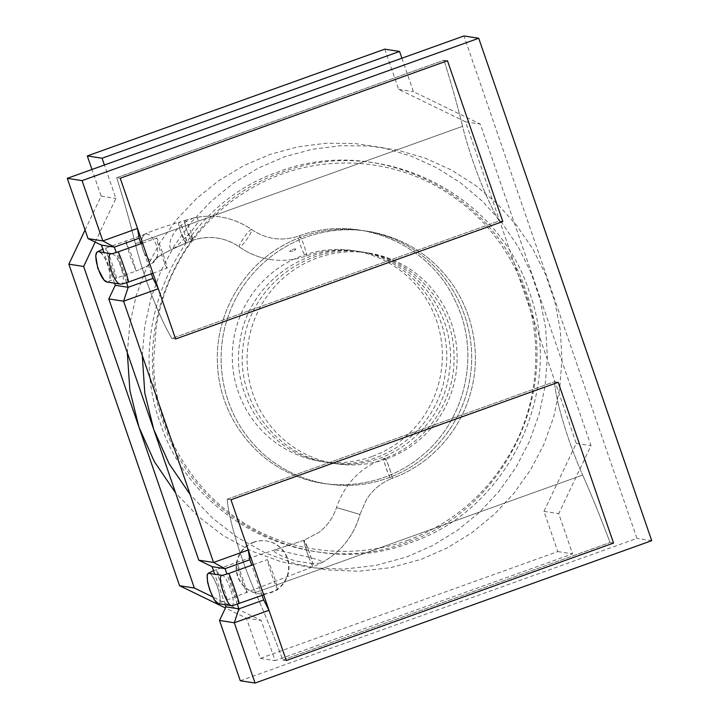 <?xml version="1.0" encoding="UTF-8"?>
<svg xmlns="http://www.w3.org/2000/svg" width="719" height="719" viewBox="0 0 719 719"><rect width="100%" height="100%" fill="white"/><g stroke="black" fill="none" stroke-linecap="round" stroke-linejoin="round"><path stroke-width="0.54" stroke-dasharray="3.6 2.7" d="M126.598 282.693L116.217 252.54M114.537 283.214L103.985 252.585M282.801 659.997L286.306 660.545L282.801 659.997L610.045 542.53L282.801 659.997A213.282 32.966 70.3 0 0 255.416 592.519A213.282 32.966 70.3 0 1 282.801 659.997M227.231 499.193A74.65 11.54 -109.7 0 0 255.416 592.519L582.66 475.061A213.282 32.966 70.3 0 1 610.045 542.53L613.559 543.079L610.045 542.53A213.282 32.966 70.3 0 0 582.66 475.061L255.416 592.519A74.65 11.54 -109.7 0 1 227.231 499.193L554.484 381.726L227.231 499.193L230.952 499.768L227.231 499.193M262.12 595.368L251.731 565.215M386.705 458.839A106.646 104.992 98.8 0 0 456.718 348.311A106.646 104.992 98.8 0 0 368.479 252.971A106.646 104.992 98.8 0 0 248.361 342.235A106.646 104.992 98.8 0 0 335.737 463.728A106.646 104.992 98.8 0 0 386.705 458.839M225.227 604.688L214.729 574.202M240.281 680.749L636.935 538.378L463.944 35.95M651.72 540.67L636.935 538.378M253.708 542.18A26.657 26.244 98.8 0 0 258.274 593.642A26.657 26.244 98.8 0 0 288.301 571.326A26.657 26.244 98.8 0 0 253.708 542.18M384.791 49.153L398.632 89.345L465.508 121.79L576.234 443.344L543.95 511.389L557.791 551.581L260.287 658.361L246.455 618.169L225.442 607.977M85.067 229.99L101.136 196.134L91.951 169.468M371.921 456.538A106.646 104.992 -81.2 0 1 320.953 461.436A106.646 104.992 -81.2 0 1 233.576 339.943A106.646 104.992 -81.2 0 1 353.694 250.679A106.646 104.992 -81.2 0 1 441.933 346.01A106.646 104.992 -81.2 0 1 371.921 456.538M401.903 58.221L413.416 91.646L480.292 124.09L591.018 445.645L558.735 513.681L572.576 553.873L275.071 660.662L261.24 620.47L212.635 596.896M95.196 242.096L115.921 198.426L104.408 165.002M398.632 89.345L413.416 91.646M101.136 196.134L115.921 198.426M246.455 618.169L261.24 620.47M260.287 658.361L275.071 660.662M557.791 551.581L572.576 553.873M543.95 511.389L558.735 513.681M576.234 443.344L591.018 445.645M465.508 121.79L480.292 124.09M254.077 542.234A26.657 26.244 98.8 0 0 258.642 593.696A26.657 26.244 98.8 0 0 288.67 571.38A26.657 26.244 98.8 0 0 254.077 542.234M237.315 604.248L226.934 574.095M151.403 273.822L141.014 243.66M175.589 338.991L171.877 338.415A74.65 11.54 70.3 0 1 135.334 243.786A213.282 32.966 -109.7 0 0 116.721 177.674L120.226 178.213L116.721 177.674L443.965 60.207L447.479 60.755L443.965 60.207L116.721 177.674A213.282 32.966 -109.7 0 1 135.334 243.786A74.65 11.54 70.3 0 0 171.877 338.415L499.121 220.949A74.65 11.54 70.3 0 1 462.578 126.319A213.282 32.966 -109.7 0 0 443.965 60.207A213.282 32.966 -109.7 0 1 462.578 126.319L135.334 243.786L462.578 126.319A74.65 11.54 70.3 0 0 499.121 220.949L171.877 338.415L175.589 338.991M502.833 221.533L499.121 220.949L502.833 221.533M558.196 382.301L554.484 381.726A74.65 11.54 -109.7 0 0 582.66 475.061A74.65 11.54 -109.7 0 1 554.484 381.726L558.196 382.301M246.815 592.591C247.785 592.735 237.405 562.591 236.434 562.438C235.473 562.294 245.853 592.438 246.815 592.591M277.768 589.742C274.155 582.642 268.564 566.428 267.369 559.607C270.757 565.943 276.878 583.684 277.768 589.742M384.494 458.488C385.186 455.064 394.488 480.921 391.549 478.575L391.415 478.593C390.714 482.018 381.412 456.161 384.35 458.506C382.256 458.929 389.653 479.528 391.54 478.575C393.554 478.144 386.642 458.533 384.494 458.488M305.961 256.072A10.668 1.645 -109.7 0 0 306.105 256.063L306.105 256.063A10.668 1.645 -109.7 0 0 304.047 245.467A10.668 1.645 -109.7 0 0 298.897 235.985A10.668 1.645 -109.7 0 0 298.888 235.994A10.668 1.645 -109.7 0 0 300.803 246.177A10.668 1.645 -109.7 0 0 305.961 256.072A10.668 1.645 -109.7 0 0 306.105 256.063L306.105 256.063A10.668 1.645 -109.7 0 0 304.047 245.467A10.668 1.645 -109.7 0 0 298.897 235.985A10.668 1.645 -109.7 0 0 298.888 235.994A10.668 1.645 -109.7 0 0 300.803 246.177A10.668 1.645 -109.7 0 0 305.961 256.072M295.734 248.927C292.651 249.098 290.665 249.933 289.757 251.461C291.608 251.452 296.381 250.23 295.734 248.927C292.651 249.098 290.665 249.933 289.757 251.461C291.608 251.452 296.381 250.23 295.734 248.927M184.945 220.445C182.923 220.814 189.843 240.479 192 240.523L186.167 242.986C166.314 251.371 155.672 257.33 154.243 260.871L157.407 256.063C159.87 247.183 150.81 231.788 145.04 234.133C140.699 237.351 140.457 243.678 144.312 253.115L144.375 253.232C147.566 258.876 150.855 261.419 154.243 260.871C153.507 262.839 147.458 266.237 136.098 271.036L131.685 255.694L125.699 240.892L130.13 256.234L136.125 271.036L116.289 278.154C117.539 278.514 106.592 246.887 105.864 248.01C104.632 247.66 115.355 278.72 116.262 278.154L108.758 281.345C108.857 281.902 112.002 278.505 107.796 265.068C105.576 259.065 103.248 255.011 100.822 252.908L98.773 251.776C105.387 252.108 114.285 280.698 108.201 282.001L107.239 282.082M144.375 253.232C141.346 246.815 140.762 241.26 142.623 236.569L145.301 233.873C147.503 232.731 157.317 228.822 178.923 222.243L178.923 222.243C176.865 222.378 184.055 242.959 186.167 242.986L186.293 242.977C188.333 242.645 180.793 221.461 178.923 222.243L184.972 220.436C186.904 219.646 194.229 240.119 192.144 240.506L190.832 232.084M167.051 268.196C166.134 268.753 155.412 237.701 156.643 238.052C157.38 236.928 168.327 268.555 167.078 268.196L167.051 268.196M185.727 237.315L186.293 242.977L192.144 240.506C200.43 237.585 208.878 236.767 217.489 238.079C225.433 239.337 232.722 242.294 239.355 246.95C248.72 253.537 259.029 257.717 270.281 259.496C259.029 257.717 248.72 253.537 239.355 246.95A10.668 1.681 -54.7 0 0 239.481 247.003A10.668 1.681 -54.7 0 0 247.129 238.879A10.668 1.681 -54.7 0 0 251.686 229.55A10.668 1.681 -54.7 0 0 249.187 231.132A10.668 1.681 -54.7 0 0 242.033 240.461A10.668 1.681 -54.7 0 0 239.355 246.95A10.668 1.681 -54.7 0 0 239.481 247.003A10.668 1.681 -54.7 0 0 247.129 238.879A10.668 1.681 -54.7 0 0 251.686 229.55A10.668 1.681 -54.7 0 0 244.154 237.279A10.668 1.681 -54.7 0 0 239.355 246.95C224.688 237.099 208.95 234.951 192.144 240.514L186.697 230.188L184.729 222.441L179.211 226.889L174.124 232.713L170.664 239.382L169.621 245.017L169.927 247.228L170.655 248.513L172.623 248.99L175.894 247.003L190.85 232.138M312.855 563.678L296.552 561.126L289.2 558.942L280.671 555.472L275.278 552.426L273.49 550.592L274.874 550.026L278.864 550.52L308.703 557.09L319.91 560.443L321.833 561.764L321.168 563.022L312.855 563.678L308.271 549.28L304.011 540.275C302.456 540.239 311.938 567.489 313.187 566.671C314.688 566.662 305.503 540.122 304.047 540.275L236.416 562.447L216.581 569.565C215.799 569.843 226.036 599.556 226.988 599.709L227.006 599.709C227.797 599.421 217.408 569.277 216.581 569.565L213.525 570.706M410.198 542.827C509.16 509.753 565.547 389.941 529.274 291.707C497.189 191.838 379.758 134.642 282.288 172.183C183.785 205.104 127.137 325.051 163.42 423.087C195.424 522.974 312.792 580.206 410.198 542.827M142.29 355.537L144.726 326.615L150.936 298.277L160.885 271.045L174.492 245.476L191.425 222.045L211.296 201.104L233.72 183.003L258.301 168.102L284.652 156.769L312.289 149.282L340.662 145.696L369.242 145.984L397.508 150.118L424.947 158.063L451.02 169.801L475.205 185.125L497.099 203.657L516.368 224.993L532.653 248.747L545.613 274.523L554.906 301.908L560.344 330.345L561.952 359.293L559.759 388.233L553.801 416.625L544.085 443.947L530.712 469.633L513.977 493.216L494.277 514.337L472.006 532.626L447.56 547.743L421.307 559.319L390.453 567.704L358.718 571.228L326.83 569.924L295.518 563.84L265.5 553.001L237.54 537.533L212.267 517.887L190.175 494.609M184.729 222.306L193.564 217.929L196.638 217.848L197.689 218.459L198.174 220.922L197.392 223.169L191.029 231.949M127.317 352.687L129.851 323.793L136.224 295.491L146.299 268.304L159.924 242.752L176.838 219.295L196.7 198.354L219.178 180.352L243.849 165.586L270.236 154.342L297.873 146.847L326.237 143.216L354.8 143.512L383.047 147.755L410.45 155.843L436.496 167.635L460.699 182.923L482.638 201.401L501.871 222.746L518.057 246.572L530.919 272.402L540.185 299.787L545.694 328.224L547.366 357.163L545.137 386.085L539.061 414.45L529.265 441.745L515.909 467.44L499.247 491.077L479.6 512.225L457.302 530.469L432.793 545.496L406.523 557.027L375.731 565.467L344.059 569.106L312.235 567.848L280.976 561.701L251.021 550.844L223.061 535.493L197.716 516.017L175.58 492.866M406.891 542.315C309.655 579.703 192.054 522.461 160.121 422.574C123.839 324.548 180.478 204.591 278.981 171.67C376.45 134.129 493.89 191.317 525.966 291.195C562.24 389.428 505.861 509.241 406.891 542.315M218.217 603.618L218.918 603.556C223.78 601.812 214.505 574.184 209.238 573.349C212.366 573.097 218.891 588.969 219.61 594.955C220.239 600.796 220.158 603.475 219.367 602.971L313.187 566.671C337.067 556.695 352.678 539.286 360.012 514.445L336.528 507.569L360.012 514.445L336.528 507.569L360.012 514.445L366.295 499.849C372.37 490.088 380.791 483.006 391.54 478.575C380.728 483.024 372.28 490.169 366.205 499.993L360.012 514.445C353.829 535.961 340.95 552.12 321.384 562.923M231.401 605.65L232.039 605.587C236.704 603.915 227.384 576.207 222.306 575.389L222.297 575.389M239.094 603.627C238.196 603.484 227.95 573.753 228.696 573.483M120.361 284.122L121.313 284.041C127.407 282.738 118.509 254.149 111.912 253.816L111.643 253.789M128.377 282.073C127.461 282.639 116.739 251.578 117.97 251.938M173.423 248.702L186.293 242.977L180.811 232.336L179.211 226.889M308.703 557.09L304.982 545.784L304.011 540.275L318.948 532.393C327.253 526.038 333.113 517.761 336.528 507.569C333.113 517.761 327.253 526.038 318.948 532.393L304.011 540.275L273.858 550.134M368.479 252.971L353.694 250.679M335.737 463.728L320.953 461.436M253.295 564.658L267.369 559.598M263.675 594.811L277.786 589.742M384.368 458.497C360.803 467.098 344.859 483.456 336.528 507.569C344.859 483.456 360.803 467.098 384.368 458.497C425.945 444.189 455.675 400.465 454.004 355.456C453.761 304.955 413.811 259.02 364.686 252.387C309.179 242.213 250.94 285.326 243.678 342.343C233.675 398.407 275.359 455.846 330.084 462.847C384.935 472.931 442.562 429.755 449.222 372.586C458.578 316.477 416.346 258.912 360.947 251.803C305.44 241.629 247.201 284.742 239.939 341.768C229.945 397.823 271.62 455.271 326.345 462.272C381.205 472.347 438.833 429.171 445.492 372.011C454.848 315.902 412.607 258.337 357.217 251.228C339.808 248.585 322.768 250.203 306.096 256.063C322.768 250.203 339.808 248.585 357.217 251.228C412.607 258.337 454.848 315.902 445.492 372.011C438.833 429.171 381.205 472.347 326.345 462.272C271.62 455.271 229.945 397.823 239.939 341.768C247.201 284.742 305.44 241.629 360.947 251.803C416.346 258.912 458.578 316.477 449.222 372.586C442.562 429.755 384.935 472.931 330.084 462.847C275.359 455.846 233.675 398.407 243.678 342.343C250.94 285.326 309.179 242.213 364.686 252.387C413.811 259.02 453.761 304.955 454.004 355.456C455.675 400.465 425.945 444.189 384.35 458.506M184.945 220.436C208.681 212.59 230.934 215.628 251.686 229.55C266.363 239.4 282.1 241.548 298.897 235.985C356.687 214.028 427.032 242.294 453.968 298.349C481.254 349.928 467.089 419.105 422.053 455.54C386.786 485.837 334.056 493.441 292.22 474.306C249.879 456.304 219.511 411.996 217.551 365.162C214.271 315.668 242.645 265.733 286.719 243.498C328.143 221.416 381.358 225.38 418.97 253.349C457.545 280.796 478.18 331.405 469.893 378.455C462.685 425.217 427.661 466.011 383.128 479.591C335.989 495.175 280.994 478.764 249.861 439.785C221.389 405.642 213.184 355.599 229.208 313.574C244.047 272.393 281.677 240.182 324.215 232.219C366.591 223.348 413.236 238.843 442.095 271.369C470.451 302.115 482.027 348.068 471.637 388.79C462.02 429.719 430.636 464.869 391.549 478.575C430.636 464.869 462.02 429.719 471.637 388.79C482.027 348.068 470.451 302.115 442.095 271.369C413.236 238.852 366.591 223.348 324.215 232.219C281.677 240.182 244.056 272.393 229.217 313.574C213.184 355.599 221.389 405.66 249.87 439.794C281.003 478.773 336.007 495.184 383.137 479.582C427.67 466.002 462.685 425.199 469.902 378.437C478.18 331.369 457.518 280.743 418.916 253.313C381.295 225.362 328.071 221.425 286.665 243.534C242.564 265.805 214.217 315.803 217.56 365.324C219.583 412.149 250.005 456.421 292.363 474.369C334.227 493.45 386.948 485.774 422.179 455.433C467.332 418.826 481.317 349.29 453.626 297.693C426.484 242.042 356.444 214.136 298.897 235.985C282.1 241.548 266.363 239.4 251.686 229.55C233.945 217.444 214.568 213.57 193.564 217.929M270.281 259.496C282.477 261.348 294.413 260.206 306.105 256.063C294.413 260.206 282.477 261.348 270.281 259.496M157.344 256.341C155.987 260.161 154.396 262.354 152.563 262.911C151.35 264.044 145.867 266.749 136.125 271.036M144.312 253.115C138.578 241.35 143.575 233.891 144.303 234.511L102.808 249.16M192.144 240.506L186.293 242.977C171.176 249.403 161.389 254.418 156.931 258.04L157.407 256.063M142.569 243.103L156.643 238.052M152.958 273.256L167.078 268.196M407.529 540.472C457.266 521.697 494.061 487.752 517.914 438.635C529.822 412.257 535.763 384.557 535.745 355.546C536.248 297.522 508.764 241.341 465.265 205.841C432.892 179.525 396.016 165.316 354.647 163.213C305.961 161.209 262.372 175.948 223.888 207.432C187.147 238.546 164.597 278.199 156.257 326.381L153.695 359.689C153.435 417.766 181.206 473.866 224.903 509.169C272.941 549.559 343.988 563.067 407.529 540.472"/><path stroke-width="1.08" d="M141.014 243.66L139.144 238.223L114.348 247.12L101.415 245.107L88.042 238.618L102.826 240.919L114.348 247.12L116.217 252.54M251.731 565.215L249.861 559.768L248.253 550.008L230.952 499.768L286.306 660.545L613.559 543.079L286.306 660.545L269.005 610.305L234.304 622.762L219.52 620.461L240.281 680.749L255.056 683.05L651.72 540.67L478.719 38.251L82.065 180.622L102.826 240.919L137.527 228.462L120.226 178.213L175.589 338.991L502.833 221.533L175.589 338.991L158.288 288.75L123.578 301.207L213.543 562.465L198.759 560.173L212.132 566.662L214.729 574.202M269.005 610.305L263.702 599.97L238.906 608.867L234.304 622.762L255.056 683.05M198.759 560.173L108.794 298.915L123.578 301.207L128.189 287.312L115.256 285.299L114.537 283.214M158.288 288.75L152.985 278.415L128.189 287.312L126.598 282.693M103.985 252.585L101.415 245.107M447.479 60.755L120.226 178.213L447.479 60.755L502.833 221.533L447.479 60.755M248.253 550.008L213.543 562.465L225.065 568.666L212.132 566.662M558.196 382.301L230.952 499.768L558.196 382.301L613.559 543.079L558.196 382.301M263.702 599.97L262.12 595.368M219.52 620.461L225.973 606.854L225.227 604.688M108.794 298.915L115.256 285.299M478.719 38.251L463.944 35.95L67.28 178.33L88.042 238.618M82.065 180.622L67.28 178.33M225.442 607.977L179.57 585.724L68.853 264.17L85.067 229.99M91.951 169.468L87.296 155.942L384.791 49.153L399.575 51.453L401.903 58.221M104.408 165.002L102.08 158.234L399.575 51.453M212.635 596.896L194.355 588.025L83.638 266.47L95.196 242.096M87.296 155.942L102.08 158.234M68.853 264.17L83.638 266.47M179.57 585.724L194.355 588.025M237.315 604.248L238.906 608.867L225.973 606.854M226.934 574.095L225.065 568.666L249.861 559.768M152.985 278.415L151.403 273.822M139.144 238.223L137.527 228.462M190.175 494.609L169.127 463.719L153.776 429.54L144.798 393.077L142.29 355.537M175.58 492.866L154.405 461.724L138.992 427.248L129.887 390.507L127.317 352.687M209.256 573.349L209.229 573.349C202.902 572.567 212.671 602.756 218.217 603.609L231.392 605.65L233.396 605.398L263.675 594.811M222.198 575.38C216.338 575.011 226.099 604.814 231.392 605.65M209.238 573.349L222.306 575.389L228.696 573.483C229.469 573.214 239.858 603.358 239.112 603.627M128.395 282.073C129.654 282.441 118.707 250.805 117.97 251.938L111.885 253.816L98.773 251.776C91.115 249.826 99.986 281.641 107.239 282.082L120.361 284.122C123.264 283.78 120.379 284.643 128.395 282.073L152.958 273.256M111.643 253.789C104.372 252.728 113.287 283.735 120.361 284.113L120.361 284.113M228.696 573.483L253.295 564.658M102.808 249.16L96.993 252.072L95.717 255.676L97.802 268.394L103.949 279.907L107.239 282.082M213.525 570.706L208.061 573.349L207.126 575.11L207.611 582.309L209.732 589.877L214.1 599.565L218.217 603.618M117.97 251.929L142.569 243.103"/></g></svg>
